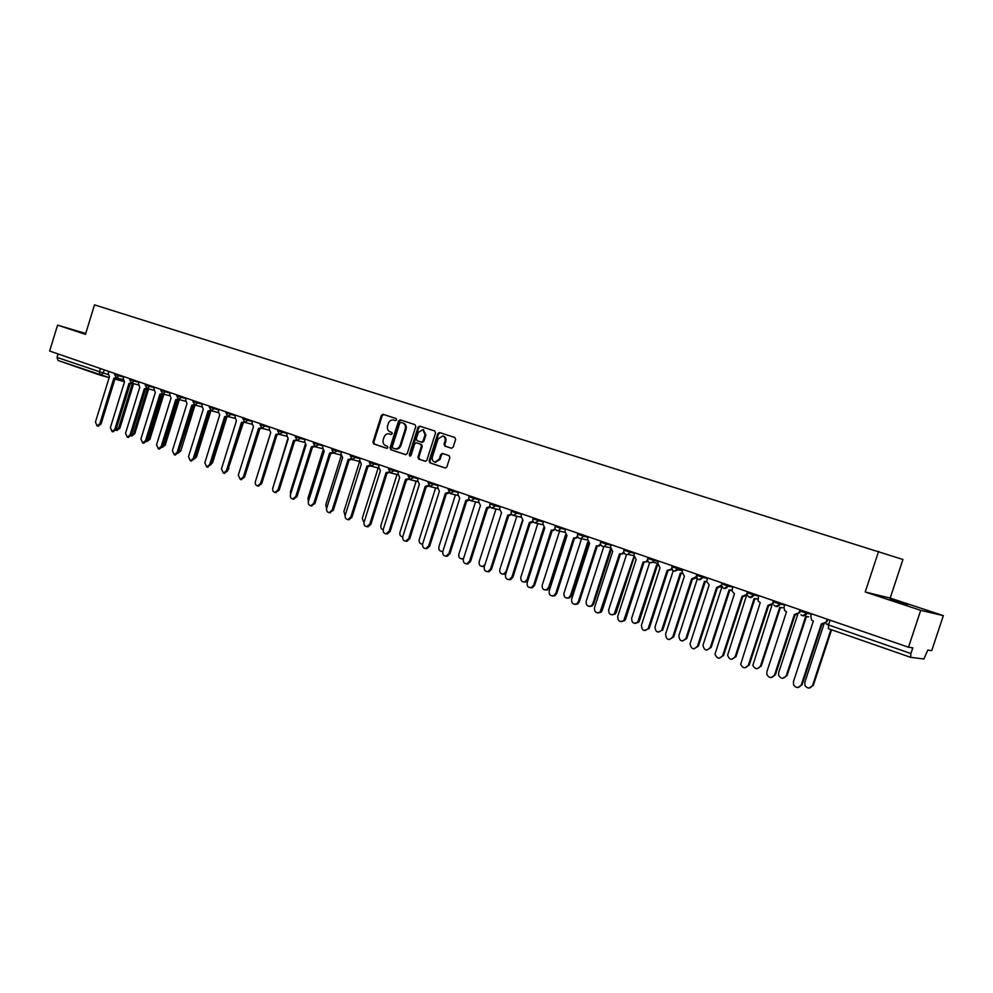 <?xml version="1.0" encoding="UTF-8"?>
<svg xmlns="http://www.w3.org/2000/svg" width="993" height="993" viewBox="0 0 993 993"><rect width="100%" height="100%" fill="white"/><g stroke="black" fill="none" stroke-linecap="round" stroke-linejoin="round"><path stroke-width="1.49" d="M396.666 419.865L396.12 418.537L383.037 414.317L381.349 415.409L372.946 442.046L373.691 443.933L386.798 448.339L387.903 447.57L387.369 446.229L385.681 445.671C383.385 444.579 382.578 442.555 383.248 439.601L383.956 437.367C385.023 434.673 386.761 433.507 389.169 433.854L391.13 434.487L392.285 433.718L391.751 432.389L390.05 431.831C387.754 430.763 386.935 428.74 387.605 425.786L388.313 423.552C389.442 420.771 391.242 419.605 393.712 420.051L395.475 420.622L396.666 419.865M907.515 604.526L890.249 599.127L907.515 604.526M451.381 448.228L453.168 447.123L455.626 439.415L454.806 437.466L439.551 432.538L437.776 433.643L429.125 460.926L429.919 462.862L445.274 468.026L446.887 466.884L449.854 457.587L449.035 455.626L442.406 453.429L440.731 454.558L439.266 459.151L434.922 462.167C432.663 461.385 431.818 459.622 432.402 456.867L438.099 438.894L442.766 435.927C444.827 436.833 445.559 438.558 444.988 441.128L444.032 444.132L444.839 446.08L451.467 448.253M878.606 551.376L865.213 592.002L920.71 610.347L908.496 647.225L49.65 351.038L57.594 325.133L85.46 334.343L94.509 304.876L902.935 559.493L890.187 598.096L943.35 615.623L931.732 650.638L927.797 650.055L923.887 658.992L910.655 657.329L828.41 628.693L828.522 624.969L910.904 653.543L910.618 657.316M415.782 426.531L415 424.632L400.253 419.865L398.541 420.958L390.05 447.793L390.82 449.705L405.64 454.682L407.229 453.565L415.782 426.531M419.729 426.146L434.735 430.987L435.542 432.923L426.891 460.169L425.289 461.298L418.723 459.101L417.941 457.165L421.429 446.155L420.635 444.231L416.315 442.804L414.664 443.921L411.04 455.34L409.923 456.122L409.277 454.757L417.991 427.251L419.716 426.146M920.71 610.347L943.35 615.623M908.496 647.225L912.79 647.858L910.904 653.543M100.268 375.18L58.078 360.496L57.023 357.418L108.051 374.584M58.09 353.942L57.023 357.418M85.721 333.499L57.594 325.133M865.213 592.002L890.187 598.096M395.624 420.66L394.482 420.287M389.355 433.904L391.316 434.512M383.72 414.54L382.206 415.67L373.802 442.282L374.547 444.169L386.997 448.352M400.911 420.089L399.372 421.218L390.907 448.029L391.664 449.928L405.839 454.707M400.961 422.397L399.757 423.167L392.297 446.738L392.843 448.066L395.015 448.774C397.374 449.035 399.087 447.855 400.129 445.224L405.231 429.063C405.914 426.084 405.082 424.061 402.761 422.981L400.961 422.397L402.761 422.981M395.859 449.01L395.015 448.774L395.859 449.01C398.218 449.27 399.931 448.079 400.973 445.46L400.129 445.224M403.605 423.241C405.926 424.309 406.745 426.332 406.075 429.311L400.973 445.46M425.488 461.311L418.723 459.101M417.147 443.039L421.466 444.467L422.261 446.391L418.773 457.388L419.555 459.325M420.387 426.369L418.823 427.499L410.332 456.11M425.041 434.723L422.881 429.572L418.276 432.526L416.278 438.807L417.072 440.718L421.305 442.121L423.055 441.029L425.041 434.723L425.873 434.971L423.279 429.733M422.211 442.381L421.38 442.133L422.211 442.381L423.887 441.264L423.055 441.029M425.873 434.971L423.887 441.264M443.163 436.076L443.586 436.175C445.646 437.069 446.378 438.807 445.807 441.376L444.852 444.38L445.658 446.316L451.641 448.277M435.331 462.279L440.085 459.387L439.266 459.151M443.027 453.64L441.55 454.782L440.085 459.387M440.184 432.749L438.596 433.891L429.957 461.149L430.751 463.086L445.46 468.038M115.796 430.205L118.651 427.958L132.441 383.348M133.633 383.67L119.855 428.244L116.851 430.441M108.783 371.432L108.2 373.306L109.453 376.645L95.465 422.013L97.066 425.947L99.846 423.651L113.872 378.184L115.92 377.675M117.112 378.035L114.22 378.283L115.387 378.606M115.089 378.519L101.087 423.937L98.059 426.171M131.051 435.778L133.571 433.494L147.398 388.797M148.64 388.908L134.763 433.767L131.721 435.977M146.567 441.351L148.689 439.105L162.517 394.482M163.882 394.221L149.881 439.378L146.803 441.587M123.815 376.608L123.231 378.507L124.51 381.871L110.397 427.573L112.035 431.533L114.84 429.224L128.991 383.435L131.064 382.926M132.243 383.298L129.351 383.546M130.207 383.77L116.069 429.51L113.003 431.756M139.082 381.871L138.486 383.782L139.777 387.183L125.552 433.209L127.241 437.218L130.058 434.897L144.333 388.76L146.455 388.238M147.609 388.623L144.705 388.871M145.537 389.095L131.287 435.17L128.171 437.429M162.356 446.9L164.044 444.802L177.921 400.105M179.336 399.62L165.235 445.063L162.418 447.359M178.405 452.398L193.573 405.703M194.988 405.206L180.813 450.834L178.144 453.156M194.789 457.699L209.498 411.288M210.777 411.189L196.614 456.693L194.38 459.002M154.56 387.22L153.965 389.132L155.293 392.57L140.932 438.943L142.669 442.977L145.512 440.644L159.91 394.171L162.07 393.65M163.2 394.035L160.295 394.283M161.114 394.506L146.728 440.917L143.575 443.176M170.287 392.645L169.691 394.569L171.032 398.032L156.546 444.752L158.321 448.836L161.189 446.478L175.724 399.67L177.921 399.124M179.025 399.534L176.109 399.782M176.915 399.993L162.405 446.751L159.203 449.022M186.25 398.143L185.641 400.092L187.007 403.592L172.397 450.648L174.234 454.769L177.114 452.411L191.773 405.243L194.02 404.685M195.1 405.107L192.17 405.355L193.325 405.665M192.965 405.566L178.33 452.671L175.078 454.955M226.863 417.085L212.663 462.651L207.537 467.095M202.448 403.729L201.84 405.69L203.242 409.228L188.496 456.643L190.383 460.802L193.287 458.418L208.071 410.903L210.367 410.332M211.41 410.779L209.622 411.325M209.25 411.226L194.491 458.679L191.177 460.975M243.235 422.944L227.707 470.545M218.907 409.401L218.299 411.387L219.714 414.95L204.831 462.726L206.78 466.933L209.697 464.538L224.629 416.65L226.975 416.067M227.98 416.526L225.051 416.775M225.796 416.973L210.901 464.786L209.697 464.538M259.893 428.79L244.886 476.032M235.626 415.173L235.006 417.159L236.446 420.759L221.439 468.895L223.437 473.152L226.379 470.744L241.436 422.484L243.831 421.888M244.812 422.373L241.882 422.621M242.602 422.807L227.558 470.992L224.157 473.301M270.679 432.65L256.033 479.569M252.594 421.02L251.974 423.03L253.451 426.667L238.295 475.175L240.356 479.47L243.31 477.037L258.515 428.417L260.973 427.797M265.28 425.401L262.152 428.38L258.974 428.554M259.669 428.74L244.489 477.285L241.026 479.607M287.809 438.571L273.05 487.278M269.835 426.978L269.215 428.988L270.717 432.663L255.424 481.543C254.94 483.963 255.66 485.416 257.547 485.887L260.526 483.442L275.868 434.45L278.375 433.804M279.281 434.338L276.339 434.586M277.01 434.76L261.693 483.69L258.155 486.011M305.236 444.492L290.428 491.672L290.552 494.44M287.362 433.01L286.716 435.046L288.255 438.757L272.814 488.022C272.343 490.48 273.075 491.945 275.024 492.404L278.003 489.946L293.494 440.569L296.063 439.899M296.932 440.458L293.978 440.706M294.623 440.88L279.157 490.194L275.57 492.516M322.986 450.388L307.967 498.163L308.401 501.502M305.161 439.154L304.516 441.202L306.092 444.938L290.502 494.601C290.018 497.108 290.775 498.585 292.786 499.032L295.765 496.562L311.405 446.788L314.036 446.093M314.868 446.664L311.901 446.937M312.522 447.098L296.919 496.798L293.258 499.131M340.152 454.819L340.835 455.365M341.058 456.221L325.778 504.779L326.598 508.553M323.246 445.398L322.601 447.458L324.202 451.232L308.463 501.291C307.979 503.836 308.773 505.325 310.834 505.76L313.813 503.277L329.602 453.106L332.32 452.386M333.114 452.982L331.228 453.54M330.719 453.416L314.955 503.513L311.219 505.847M358.423 461.174L359.516 461.869L343.876 511.482L345.142 515.615M341.642 451.728L340.984 453.813L342.61 457.636L326.722 508.081C326.238 510.687 327.057 512.189 329.179 512.611L332.159 510.104L348.096 459.536L350.889 458.766M351.659 459.387L349.747 459.97M349.213 459.833L333.288 510.328L329.477 512.673M376.98 467.629L378.06 468.299L362.259 518.309L363.997 522.678M360.322 458.183L359.665 460.28L361.328 464.128L345.279 514.995C344.794 517.638 345.651 519.165 347.848 519.562L350.814 517.055L366.913 466.065L369.768 465.27M370.501 465.903L368.577 466.499M368.006 466.362L351.932 517.266L348.965 519.773L348.034 519.6M395.847 474.207L396.915 474.828L380.952 525.235C380.468 527.655 381.213 529.157 383.186 529.765M379.326 464.736L378.656 466.847L380.356 470.744L364.146 522.02C363.674 524.726 364.555 526.265 366.814 526.638L369.781 524.105L386.029 472.705L388.971 471.861M389.678 472.519L386.612 472.867M387.109 472.991L370.885 524.316L367.931 526.849L366.901 526.65M415.037 480.885L416.067 481.468L399.956 532.285C399.484 535.016 400.402 536.543 402.724 536.878L402.674 536.878M398.64 471.39L397.97 473.524L399.707 477.459L383.335 529.157C382.851 531.938 383.782 533.489 386.128 533.824L389.057 531.28L405.467 479.458L408.508 478.564M409.178 479.247L406.075 479.631M406.547 479.743L390.15 531.491L387.22 534.023L386.091 533.824M434.549 487.675L435.542 488.221L419.269 539.447C418.798 542.252 419.766 543.792 422.174 544.09L422.621 544.015M418.289 478.167L417.606 480.327L419.381 484.299L402.848 536.419C402.364 539.273 403.344 540.837 405.765 541.123L408.657 538.578L425.24 486.334L428.368 485.378M429.013 486.086L426.494 486.657M426.307 486.595L409.737 538.777L406.857 541.322L405.653 541.135M454.409 494.588L455.34 495.085L438.906 546.733C438.434 549.613 439.452 551.177 441.959 551.413L442.928 551.127M442.791 551.611L441.736 551.425M438.273 485.056L437.578 487.228L439.39 491.237L422.683 543.804C422.211 546.733 423.241 548.322 425.761 548.558L428.604 546.001L445.348 493.31L448.575 492.305M449.184 493.037L446.602 493.633M446.403 493.571L429.671 546.2L426.829 548.744L425.55 548.57M474.592 501.626L475.473 502.061L458.878 554.131C458.418 557.11 459.486 558.687 462.093 558.86L463.669 558.128M463.396 558.972L461.757 558.885M458.592 492.069L457.897 494.253L459.747 498.312L442.866 551.314C442.394 554.342 443.486 555.943 446.118 556.105L448.886 553.548L465.816 500.422L469.13 499.342M469.714 500.1L467.045 500.733M466.847 500.671L449.941 553.734L447.173 556.291L445.783 556.142M495.147 508.776L495.954 509.161L479.185 561.666C478.738 564.756 479.867 566.333 482.598 566.42L485.006 564.496M484.435 566.308L482.126 566.469M479.271 499.194L478.564 501.403L480.451 505.499L463.408 558.96C462.937 562.1 464.091 563.701 466.847 563.788L469.528 561.231L486.62 507.646L490.046 506.504M490.604 507.286L487.848 507.957M487.65 507.882L470.57 561.405L467.889 563.962L466.375 563.838M516.05 516.05L516.794 516.372L499.851 569.337C499.405 572.539 500.621 574.128 503.488 574.103L506.008 571.62L522.504 520.096M505.934 573.47L502.843 574.177M500.298 506.455L499.591 508.677L501.515 512.822L484.299 566.73C483.852 569.994 485.068 571.62 487.973 571.583L490.53 569.051L507.808 515.007L508.813 515.218L491.547 569.212L488.99 571.745L487.327 571.658M511.867 514.585L509.012 515.305M509.819 515.454L508.813 515.218L511.333 513.778M537.772 523.659L520.866 577.132C520.456 580.483 521.747 582.084 524.763 581.898L527.134 579.453L543.829 527.382M544.71 527.829L528.102 579.602L525.731 582.059L523.919 582.035M521.71 513.84L520.99 516.087L522.963 520.27L505.561 574.637C505.127 578.063 506.442 579.689 509.496 579.502L511.891 577.007L529.356 522.492L533.005 521.176M533.502 522.02L530.547 522.79M530.349 522.715L512.897 577.169L510.501 579.664L508.652 579.627M559.543 531.193L542.252 585.051C541.868 588.601 543.27 590.177 546.46 589.805L548.632 587.422L565.576 534.668M566.382 535.314L549.588 587.571L547.416 589.954L545.368 590.016M543.506 521.35L542.774 523.621L544.785 527.854L527.196 582.692C526.799 586.304 528.226 587.918 531.441 587.533L533.651 585.1L551.301 530.113L552.604 530.324L555.062 528.686M555.534 529.567L552.48 530.399M552.269 530.336L534.644 585.249L532.434 587.682L530.361 587.744M581.488 538.802L564.012 593.131C563.689 596.892 565.203 598.456 568.579 597.811L570.503 595.539L587.769 541.93M588.464 542.799L571.447 595.676L569.523 597.96L567.202 598.146M565.687 528.996L564.943 531.292L567.003 535.562L549.216 590.897C548.881 594.72 550.42 596.309 553.846 595.663L555.795 593.342L573.631 537.871L575.17 538.069L577.529 536.319M577.976 537.263L574.798 538.156M574.575 538.094L556.763 593.479L554.826 595.812L552.456 595.999M603.831 546.547L586.168 601.336C585.92 605.37 587.583 606.897 591.17 605.904L592.771 603.794L610.434 549.042M610.993 550.271L593.69 603.918L592.089 606.028L589.432 606.425M588.266 536.791L587.521 539.1L589.619 543.419L571.645 599.238C571.397 603.347 573.085 604.898 576.71 603.881L578.336 601.733L596.371 545.765L598.22 545.914L600.405 544.077M600.815 545.07L597.525 546.051M597.302 545.989L579.291 601.87L577.665 604.017L574.959 604.402M626.496 554.653L608.709 609.702C608.585 614.071 610.422 615.511 614.208 614.034L633.795 556.924M634.006 557.656L616.33 612.321L615.114 614.146L612.048 614.841M611.266 544.723L610.509 547.044L612.656 551.425L594.484 607.741C594.36 612.184 596.21 613.649 600.057 612.135L619.533 553.809L621.829 553.833L623.716 551.934M624.088 553.027L620.675 554.082M620.439 554.032L602.23 610.397L600.988 612.271L597.873 612.966M649.621 562.746L631.66 618.217C631.734 622.983 633.757 624.299 637.717 622.164L656.621 564.843L657.627 565.079M657.478 565.067L639.393 620.873L638.598 622.276L635.086 623.418M634.688 552.791L633.919 555.149L636.116 559.568L617.745 616.392C617.807 621.246 619.855 622.586 623.877 620.414L643.116 562.001L646.058 561.715L647.461 559.891M647.796 561.107L644.246 562.274M643.998 562.224L625.602 619.098L624.796 620.526L621.221 621.692M673.217 570.838L655.045 626.881C655.405 632.119 657.602 633.249 661.648 630.282L680.329 573.06L681.906 573.284M671.727 569.634L672.633 570.354M681.148 573.284L662.877 629.574L658.558 632.144M658.545 561.02L657.776 563.391L660.022 567.872L641.441 625.218C641.801 630.543 644.035 631.697 648.131 628.668L667.147 570.354L670.933 569.349L671.678 568.195M671.951 569.337L668.252 570.615M668.004 570.578L649.397 627.948L645.003 630.567M696.081 578.311L697.297 578.944L678.852 635.719C679.609 641.428 681.968 642.322 685.94 638.4L704.471 581.426L706.644 581.55M706.656 581.848L705.526 581.675M705.266 581.65L686.771 638.487L682.452 641.044M682.849 569.411L682.067 571.794L684.363 576.325L665.571 634.192C666.34 640.013 668.736 640.932 672.757 636.923L691.637 578.857L696.366 576.71M696.577 577.703L692.717 579.105M692.469 579.08L673.639 637.022L669.232 639.616M696.416 575.816L696.143 576.66M720.955 587.074L721.762 587.422L702.957 645.264C704.236 650.638 706.693 651.358 710.33 647.386L729.061 589.954L731.556 589.979M731.878 590.289L730.14 590.202M729.83 590.165L711.149 647.473L706.805 650.092M707.612 577.951L706.668 581.153L709.176 584.951L690.023 643.911C691.314 649.397 693.809 650.117 697.508 646.083L716.586 587.521L721.166 585.324M721.675 586.193L717.691 587.782M717.393 587.744L698.364 646.17L693.933 648.839M721.961 582.891L721.626 583.909M746.376 595.949L727.596 655.256C729.47 660.022 731.99 660.469 735.18 656.609L754.121 598.642L756.554 598.717M757.324 598.853L755.214 598.903M754.866 598.853L735.974 656.683L731.618 659.327M732.859 586.652L732.002 591.183L734.46 593.727L715.022 654.089C716.921 658.955 719.478 659.414 722.718 655.467L742.019 596.346L747.146 594.236M747.245 594.844L743.149 596.619M742.789 596.57L723.537 655.541L719.106 658.235M747.481 591.691L746.674 594.149M771.946 605.234L752.843 665.335C755.139 669.518 757.684 669.741 760.489 665.993L779.654 607.493L782.012 607.604M782.757 607.741L780.783 607.753M780.374 607.704L761.259 666.055L756.902 668.736M758.59 595.527L758.044 600.926L760.241 602.677L740.654 664.354C742.975 668.624 745.569 668.848 748.412 665.025L767.937 605.358L773.274 603.247M773.324 603.632L769.091 605.631M768.694 605.581L749.219 665.087L744.775 667.817M773.497 600.666L772.691 603.136M797.64 614.779L778.636 672.72L778.661 675.463C781.23 679.15 783.775 679.175 786.295 675.563L805.671 616.504L807.93 616.678M808.65 616.802L806.837 616.777M806.366 616.715L787.039 675.612L782.683 678.318M784.83 604.576L784.011 607.058L784.594 610.509L786.518 611.812L766.844 671.889L766.869 674.681C769.476 678.43 772.058 678.467 774.614 674.781L794.375 614.53L799.924 612.445M799.924 612.52L795.567 614.816M795.095 614.754L775.396 674.83L770.965 677.586M800.023 609.814L799.204 612.309M823.892 624.287L804.789 682.427L805.013 685.654C807.768 688.931 810.3 688.819 812.597 685.319L830.93 629.574M831.588 629.81L813.317 685.356L808.972 688.087M811.579 613.798L810.76 616.305L811.616 620.104L813.329 621.121L793.407 681.769L793.63 685.071C796.436 688.41 799.005 688.298 801.339 684.723L821.335 623.902L826.97 621.792L822.552 624.187M827.752 619.384L826.97 621.792M822.018 624.113L802.083 684.76L797.664 687.553M827.082 619.148L826.25 621.668M828.721 624.374L826.102 623.939L828.522 624.969L830.098 620.191M910.569 657.304L828.336 628.668M104.24 369.855L103.185 373.269L100.38 375.217L99.362 372.102L100.454 368.552M123.802 381.498L114.915 379.115L123.815 381.498M58.078 360.496L109.168 377.576L100.678 375.304M807.359 612.346L807.011 613.389L811.455 614.183M780.572 603.111L780.237 604.141L784.693 604.973M754.308 594.05L753.972 595.068L758.453 595.949M728.552 585.162L728.217 586.18L732.722 587.086M696.552 575.245L702.945 577.454L703.28 576.449L702.957 577.454L707.475 578.385M678.492 567.909L678.169 568.902L682.7 569.858M654.164 559.518L653.841 560.499L658.396 561.479M630.282 551.276L629.972 552.257L634.539 553.262M606.847 543.196L606.537 544.164L611.117 545.182M583.834 535.264L583.524 536.22L588.117 537.263M561.231 527.469L560.933 528.413L565.526 529.48M539.038 519.811L538.74 520.754L543.345 521.834M517.241 512.289L516.943 513.22L521.561 514.312M495.817 504.903L495.519 505.834L500.149 506.939M474.766 497.642L474.48 498.56L479.11 499.678M454.086 490.517L453.801 491.423L458.431 492.553M433.755 483.504L433.469 484.398L438.112 485.552M413.771 476.603L413.485 477.496L418.127 478.651M394.109 469.826L393.836 470.719L398.491 471.886M374.783 463.16L374.51 464.041L379.177 465.221M355.779 456.606L355.506 457.488L360.174 458.667M337.086 450.164L336.813 451.033L341.48 452.225M318.703 443.821L318.43 444.678L323.097 445.882M300.606 437.578L300.345 438.434L305.012 439.638M282.806 431.446L282.546 432.29L287.213 433.507M260.352 423.701L260.079 424.582L269.686 427.462M248.039 419.456L247.778 420.287L252.445 421.516M231.059 413.597L230.81 414.429L235.465 415.657M214.351 407.838L214.091 408.657L218.758 409.886M197.892 402.165L197.644 402.972L202.299 404.213M181.694 396.567L181.434 397.374L186.101 398.627M165.732 391.068L165.483 391.863L170.138 393.116M150.005 385.644L149.769 386.438L154.411 387.692M134.527 380.307L134.278 381.089L138.933 382.355M119.272 375.044L119.023 375.826L123.666 377.092M114.741 373.48L114.48 374.324L119.023 375.826L116.268 377.812M129.959 378.73L129.686 379.574L134.278 381.089L131.486 383.087M145.4 384.055L145.139 384.912L149.769 386.438L146.927 388.437M161.077 389.467L160.804 390.323L165.483 391.863L162.616 393.873M176.99 394.953L176.729 395.81L181.434 397.374L178.529 399.397M193.151 400.527L192.878 401.395L197.644 402.972L194.69 405.007M209.56 406.187L209.287 407.056L214.091 408.657L211.112 410.692M226.23 411.934L225.957 412.803L230.81 414.429L227.782 416.477M243.161 417.768L242.888 418.649L247.778 420.287L244.712 422.348M277.829 429.721L277.543 430.614L282.546 432.29L279.381 434.363M295.579 435.853L295.293 436.746L300.345 438.434L297.143 440.52M313.614 442.071L313.329 442.965L318.43 444.678L315.178 446.776M331.947 448.389L331.662 449.295L336.813 451.033L333.524 453.143M350.591 454.819L350.306 455.725L355.506 457.488L352.167 459.598M369.533 461.36L369.247 462.266L374.51 464.041L371.121 466.176M388.797 468.001L388.511 468.919L393.836 470.719L390.386 472.854M408.396 474.753L408.098 475.684L413.485 477.496L409.985 479.656M428.318 481.63L428.02 482.561L433.469 484.398L429.919 486.558M448.575 488.618L448.277 489.549L453.801 491.423L450.189 493.595M469.192 495.73L468.895 496.661L474.48 498.56L470.819 500.745M490.17 502.954L489.872 503.91L495.519 505.834L491.808 508.019M511.519 510.328L511.221 511.271L516.943 513.22L513.158 515.429M533.253 517.812L532.943 518.768L538.74 520.754L534.904 522.963M555.372 525.446L555.062 526.402L560.933 528.413L558.178 530.771L557.036 530.634M577.889 533.204L577.578 534.172L583.524 536.22L580.955 538.566L579.564 538.454M600.815 541.111L600.504 542.091L606.537 544.164L604.24 546.46L602.515 546.411M624.175 549.166L623.852 550.147L629.972 552.257L628.11 554.392L625.875 554.504M647.957 557.371L647.635 558.364L653.841 560.499L652.637 562.237L649.683 562.758M672.187 565.737L671.876 566.73L678.169 568.902L673.937 571.174M696.478 575.518C697.359 580.384 699.519 581.029 702.945 577.454L698.65 579.738M721.7 583.921L728.217 586.18L723.835 588.477M747.319 592.771L753.972 595.068L749.516 597.376M773.448 601.795L780.237 604.141L775.694 606.45M800.097 610.993L807.011 613.389L802.394 615.71L800.904 614.729C803.337 616.579 805.348 616.119 806.912 613.364L807.259 612.309M394.606 420.324L393.762 420.076M390.237 434.164L389.393 433.916M374.547 444.169L373.691 443.933M373.802 442.282L372.946 442.046M382.206 415.67L381.349 415.409M391.664 449.928L390.82 449.705M390.907 448.029L390.05 447.793M399.372 421.218L398.541 420.958M406.075 429.311L405.231 429.063M418.773 457.388L417.941 457.165M422.261 446.391L421.429 446.155M421.466 444.467L420.635 444.231M410.121 454.98L409.277 454.757M418.823 427.499L417.991 427.251M445.658 446.316L444.839 446.08M444.852 444.38L444.032 444.132M445.807 441.376L444.988 441.128M441.55 454.782L440.731 454.558M430.751 463.086L429.919 462.862M429.957 461.149L429.125 460.926M438.596 433.891L437.776 433.643M119.855 428.244L118.651 427.958M99.846 423.651L101.087 423.937M134.763 433.767L133.571 433.494M149.881 439.378L148.689 439.105M114.84 429.224L116.069 429.51M130.058 434.897L131.287 435.17M165.235 445.063L164.044 444.802M180.813 450.834L179.634 450.574M196.614 456.693L195.447 456.445M145.512 440.644L146.728 440.917M161.189 446.478L162.405 446.751M177.114 452.411L178.33 452.671M212.663 462.651L211.633 462.428M193.287 458.418L194.491 458.679M228.961 468.696L228.328 468.559M226.379 470.744L227.558 470.992M243.31 477.037L244.489 477.285M260.526 483.442L261.693 483.69M278.003 489.946L279.157 490.194M295.765 496.562L296.919 496.798M313.813 503.277L314.955 503.513M332.159 510.104L333.288 510.328M350.814 517.055L351.932 517.266M369.781 524.105L370.885 524.316M389.057 531.28L390.15 531.491M408.657 538.578L409.737 538.777M428.604 546.001L429.671 546.2M448.886 553.548L449.941 553.734M469.528 561.231L470.57 561.405M490.53 569.051L491.547 569.212M528.102 579.602L527.134 579.453M511.891 577.007L512.897 577.169M549.588 587.571L548.632 587.422M533.651 585.1L534.644 585.249M571.447 595.676L570.503 595.539M555.795 593.342L556.763 593.479M593.69 603.918L592.771 603.794M578.336 601.733L579.291 601.87M616.33 612.321L615.437 612.197M601.299 610.273L602.23 610.397M639.393 620.873L638.511 620.762M624.684 618.974L625.602 619.098M662.877 629.574L662.008 629.475M648.503 627.849L649.397 627.948M686.784 638.449L685.952 638.35M672.782 636.873L673.651 636.972M711.149 647.473L710.33 647.386M697.508 646.083L698.364 646.17M735.974 656.683L735.18 656.609M722.718 655.467L723.537 655.541M761.259 666.055L760.489 665.993M748.412 665.025L749.219 665.087M787.039 675.612L786.295 675.563M774.614 674.781L775.396 674.83M813.317 685.356L812.597 685.319M801.339 684.723L802.083 684.76M114.468 374.373L116.417 377.849L123.07 379.649M728.514 585.162L728.192 586.168C725.635 589.519 723.425 589.358 721.563 585.671M754.258 594.037L753.923 595.055C751.887 598.146 749.74 598.295 747.493 595.527M780.498 603.086L780.15 604.129C778.413 607.008 776.352 607.356 773.957 605.147M129.673 379.624L131.647 383.137L138.325 384.924M145.115 384.961L147.101 388.486L153.803 390.286M160.792 390.373L162.79 393.923L169.518 395.723M176.704 395.872L178.715 399.447L185.48 401.246M192.865 401.445L194.889 405.057L201.678 406.845M209.275 407.118L211.31 410.754L218.125 412.542M225.932 412.865L227.993 416.539L234.832 418.326M242.863 418.711L244.936 422.41L251.8 424.197M260.054 424.644L262.152 428.38L269.041 430.155M277.531 430.677L279.654 434.438L286.555 436.212M295.281 436.808L297.428 440.594L304.342 442.369M313.316 443.039L315.489 446.862L322.427 448.625M331.65 449.37L333.847 453.218L340.81 454.98M350.281 455.799L352.515 459.697L359.491 461.447M369.222 462.341L371.506 466.276L378.482 468.013M388.486 468.994L390.808 472.953L397.796 474.679M408.073 475.759L410.444 479.756L417.432 481.468M427.995 482.635L430.428 486.682L437.404 488.37M448.253 489.636L450.76 493.72L457.723 495.395M468.87 496.748C468.485 499.02 469.341 500.385 471.452 500.869L478.39 502.52M489.847 503.997C489.45 506.318 490.343 507.708 492.528 508.155L499.417 509.781M511.184 511.37C510.799 513.766 511.73 515.168 513.989 515.566L520.816 517.154M532.918 518.867C532.533 521.362 533.514 522.777 535.86 523.112L542.6 524.652M555.025 526.501C554.653 529.108 555.695 530.535 558.178 530.771L564.769 532.273M577.541 534.271C577.181 537.039 578.323 538.467 580.955 538.566L587.347 539.993M600.467 542.19C600.144 545.169 601.398 546.584 604.24 546.46L610.347 547.801M623.815 550.259C623.567 553.548 624.994 554.926 628.11 554.392L633.807 555.633M647.61 558.463C647.523 562.249 649.199 563.503 652.637 562.237L657.788 563.341M671.839 566.829C672.174 571.335 674.148 572.291 677.785 569.721L682.427 570.69M394.556 420.312L393.712 420.051M401.78 422.646L400.949 422.397M423.713 429.82L422.881 429.572M443.586 436.175L442.766 435.927M435.753 462.39L434.922 462.167M117.1 430.49L115.896 430.217M97.066 425.947L98.307 426.22M131.982 436.039L131.026 435.815M129.289 383.534L130.517 383.857M112.035 431.533L113.276 431.818M144.643 388.859L145.859 389.182M127.241 437.218L128.469 437.491M160.233 394.271L161.449 394.593M142.669 442.977L143.886 443.25M176.059 399.769L177.263 400.092M158.321 448.836L159.55 449.097M174.234 454.769L175.438 455.03M190.383 460.802L191.575 461.062M225.001 416.762L226.181 417.072M206.78 466.933L207.971 467.182M241.833 422.608L243.012 422.919M223.437 473.152L224.629 473.4M258.925 428.542L260.092 428.852M240.356 479.47L241.535 479.718M276.302 434.574L277.457 434.872M257.547 485.887L258.726 486.123M293.94 440.706L295.082 440.991M275.024 492.404L276.191 492.64M311.876 446.924L313.018 447.222M292.786 499.032L293.928 499.268M310.834 505.76L311.976 505.996M329.179 512.611L330.309 512.835M347.848 519.562L348.965 519.773M386.637 472.879L387.729 473.14M366.814 526.638L367.931 526.849M406.125 479.631L407.192 479.892M386.128 533.824L387.22 534.023M425.947 486.508L427.002 486.769M405.765 541.123L406.857 541.322M442.804 551.562L441.959 551.413M446.105 493.509L447.16 493.757M425.761 548.558L426.829 548.744M463.11 559.034L462.093 558.86M466.636 500.621L467.666 500.857M446.118 556.105L447.173 556.291M483.603 566.593L482.598 566.42M487.538 507.857L488.556 508.093M466.847 563.788L467.889 563.962M504.469 574.264L503.488 574.103M487.973 571.583L488.99 571.745M525.731 582.059L524.763 581.898M530.498 522.703L531.491 522.939M509.496 579.502L510.501 579.664M547.416 589.954L546.46 589.805M552.604 530.324L553.573 530.547M531.441 587.533L532.434 587.682M569.523 597.96L568.579 597.811M575.17 538.069L576.126 538.28M553.846 595.663L554.826 595.812M592.089 606.028L591.17 605.904M598.22 545.914L599.151 546.125M576.71 603.881L577.665 604.017M615.114 614.146L614.208 614.034M621.829 553.833L622.735 554.032M600.057 612.135L600.988 612.271M638.598 622.276L637.717 622.164M646.058 561.715L646.952 561.914M623.877 620.414L624.796 620.526M662.517 630.381L661.648 630.282M670.933 569.349L671.802 569.535M648.131 628.668L649.025 628.78M686.771 638.487L685.94 638.4M672.757 636.923L673.639 637.022"/></g></svg>
